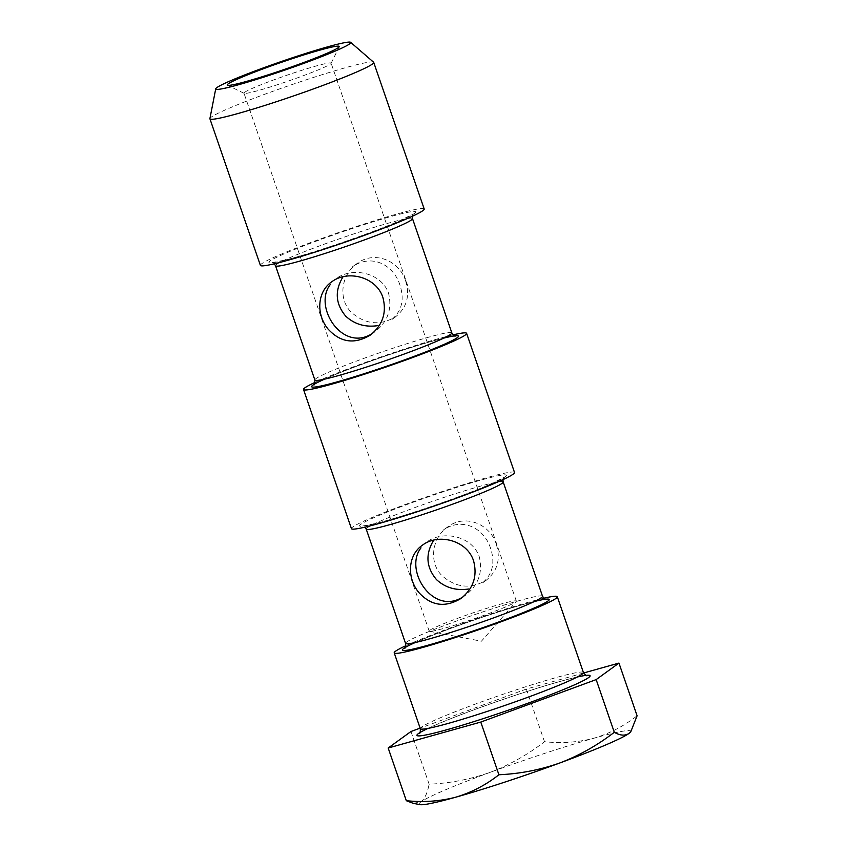 <?xml version="1.0" encoding="UTF-8"?>
<svg xmlns="http://www.w3.org/2000/svg" width="847" height="847" viewBox="0 0 847 847"><rect width="100%" height="100%" fill="white"/><g stroke="black" fill="none" stroke-linecap="round" stroke-linejoin="round"><path stroke-width="0.64" stroke-dasharray="4.24 3.18" d="M515.59 602.016A46.087 2.986 -19 0 0 516.172 601.518A46.087 2.986 -19 0 0 516.342 601.105A46.087 2.986 -19 0 0 471.79 613.281A46.087 2.986 -19 0 0 429.196 631.11A46.087 2.986 -19 0 0 429.577 631.333A46.087 2.986 -19 0 0 471.62 619.655A46.087 2.986 -19 0 0 515.59 602.016M330.362 64.086A46.087 2.986 -19 0 0 331.082 63.387A46.087 2.986 -19 0 0 331.113 63.165A46.087 2.986 -19 0 0 286.572 75.351A46.087 2.986 -19 0 0 243.968 93.181A46.087 2.986 -19 0 0 244.116 93.329A46.087 2.986 -19 0 0 285.354 82.074A46.087 2.986 -19 0 0 330.362 64.086M486.326 580.184L481.625 583.594C492.403 574.954 495.421 563.266 490.646 548.507C484.209 527.872 461.89 516.702 443.002 530.275L447.703 526.866M395.644 316.799L390.933 320.208C401.722 311.58 404.728 299.88 399.953 285.121C393.516 264.497 371.198 253.327 352.31 266.9L357.011 263.491M422.399 545.203L427.121 541.784C443.775 529.777 472.425 536.447 479.264 556.744C482.949 572.318 478.439 585.097 465.734 595.081L461.043 598.501M331.717 281.818L336.428 278.409C353.093 266.403 381.743 273.073 388.582 293.369C392.267 308.943 387.757 321.722 375.052 331.706L370.351 335.126M405.649 281.003C410.128 295.836 406.793 307.757 395.613 316.767C380.049 326.021 365.248 324.496 351.209 312.194C337.657 298.811 341.447 274.057 357.042 263.523C374.152 250.267 399.403 260.421 405.649 281.003M496.331 544.377C500.821 559.211 497.475 571.132 486.305 580.142C470.731 589.396 455.93 587.871 441.89 575.568C428.338 562.186 432.139 537.432 447.735 526.908C464.844 513.642 490.095 523.795 496.331 544.377M583.594 672.994L526.358 689.045L420.123 728.134M543.795 598.226A86.246 5.59 -19 0 0 405.787 645.742M514.531 472.488A86.246 5.59 -19 0 0 431.165 495.283A86.246 5.59 -19 0 0 351.441 528.644M453.103 334.851A86.246 5.59 -19 0 0 315.105 382.368M424.199 208.987A86.616 5.611 -19 0 0 340.462 231.887A86.616 5.611 -19 0 0 260.4 265.397M373.591 62.212A86.616 5.611 -19 0 0 289.992 85.282A86.616 5.611 -19 0 0 209.908 118.58M410.964 731.512L429.111 784.195C450.022 783.284 470.339 779.346 490.053 772.39C509.566 764.905 527.713 754.677 544.494 741.728C561.688 743.518 578.205 742.332 594.043 738.182C609.681 733.502 624.038 726.027 637.092 715.779M413.22 803.327L420.959 801.876C424.76 798.774 427.481 792.887 429.111 784.195M526.358 689.045L544.494 741.728M630.369 732.242A111.92 7.252 -19 0 0 594.043 738.182A111.92 7.252 -19 0 0 490.053 772.39A111.92 7.252 -19 0 0 420.959 801.876A111.92 7.252 -19 0 0 420.07 804.65M412.478 218.579A72.419 4.69 -19 0 0 342.474 237.721A72.419 4.69 -19 0 0 275.529 265.736M451.832 332.882A72.419 4.69 -19 0 0 381.828 352.013A72.419 4.69 -19 0 0 314.883 380.038M503.171 481.964A72.419 4.69 -19 0 0 433.166 501.096A72.419 4.69 -19 0 0 366.222 529.11M542.525 596.256A72.419 4.69 -19 0 0 472.52 615.398A72.419 4.69 -19 0 0 405.575 643.413M577.209 677.018A91.508 5.929 -19 0 0 427.957 728.409M583.403 672.507A86.246 5.59 -19 0 0 500.037 695.302A86.246 5.59 -19 0 0 420.313 728.664M534.393 601.497A77.68 5.04 -19 0 0 415.21 642.534M505.161 476.819A77.68 5.04 -19 0 0 408.752 503.849A77.68 5.04 -19 0 0 385.025 521.043A77.68 5.04 -19 0 0 505.161 476.819M443.712 338.122A77.68 5.04 -19 0 0 324.517 379.16M414.479 213.444A77.68 5.04 -19 0 0 318.07 240.463A77.68 5.04 -19 0 0 294.343 257.657A77.68 5.04 -19 0 0 414.479 213.444M516.342 601.105L331.113 63.165M429.196 631.11L243.968 93.181M586.738 675.546L584.525 675.705C577.993 676.562 565.574 679.728 547.257 685.181C525.034 691.893 501.699 699.696 477.242 708.611C453.854 717.208 436.787 724.132 426.052 729.394L419.54 733.11M546.04 599.369L544.092 599.528C538.205 600.354 527.12 603.223 510.826 608.125C491.652 613.969 471.79 620.66 451.25 628.199C429.98 636.086 415.422 642.111 407.555 646.282L404.718 648.029M502.949 479.624L504.029 477.337L488.814 484.865C473.907 491.207 455.083 498.29 432.341 506.104C409.948 513.727 391.483 519.423 376.936 523.192L362.696 526.008L364.951 527.141M455.358 335.994L453.399 336.153C447.512 336.979 436.427 339.848 420.144 344.74C400.959 350.584 381.108 357.275 360.568 364.813C339.298 372.701 324.729 378.736 316.863 382.908L314.025 384.654M412.256 216.303L413.336 213.963L398.132 221.49C383.225 227.832 364.401 234.905 341.648 242.729C319.255 250.352 300.791 256.048 286.244 259.817L272.014 262.623L274.301 263.809M331.082 63.387L339.245 46.733M244.116 93.329L227.441 85.229M429.577 631.333L481.414 641.211L516.172 601.518"/><path stroke-width="1.27" d="M433.77 540.09C425.215 554.086 426.126 567.257 436.48 579.602C445.268 587.691 455.951 590.825 468.507 589.025M343.077 276.715C334.533 290.701 335.433 303.882 345.788 316.227C354.586 324.306 365.258 327.45 377.826 325.65M463.023 596.86C433.029 616.33 403.553 569.798 421.012 547.871M372.341 333.474C342.347 352.955 312.871 306.413 330.33 284.497M382.897 297.488C376.439 277.022 347.873 269.515 331.717 281.829C317.159 291.696 315.952 314.29 327.958 328.932C340.367 342.548 354.48 344.602 370.319 335.073C382.685 325.174 386.878 312.649 382.897 297.488M473.579 560.862C467.121 540.397 438.566 532.89 422.409 545.203C407.852 555.081 406.645 577.665 418.651 592.307C431.049 605.933 445.173 607.977 461.001 598.458C473.378 588.549 477.57 576.024 473.579 560.862M420.123 728.134L410.964 731.512L388.18 748.017L480.778 722.068L596.161 679.601L618.956 663.085L583.594 672.994M405.787 645.742A86.246 5.59 -19 0 0 394.215 652.878A86.246 5.59 -19 0 0 469.026 633.005A86.246 5.59 -19 0 0 555.897 598.437A86.246 5.59 -19 0 0 557.305 596.722A86.246 5.59 -19 0 0 543.795 598.226M315.105 382.368A86.246 5.59 -19 0 0 303.522 389.504L351.441 528.644A86.246 5.59 -19 0 0 426.253 508.772A86.246 5.59 -19 0 0 513.113 474.204A86.246 5.59 -19 0 0 514.531 472.488L466.612 333.347A86.246 5.59 -19 0 0 453.103 334.851M303.522 389.504A86.246 5.59 -19 0 0 378.344 369.62A86.246 5.59 -19 0 0 465.204 335.063A86.246 5.59 -19 0 0 466.612 333.347M215.731 88.819L209.908 118.58A86.616 5.611 -19 0 0 209.918 118.792L260.4 265.397A86.616 5.611 -19 0 0 335.528 245.429A86.616 5.611 -19 0 0 422.78 210.712A86.616 5.611 -19 0 0 424.199 208.987L373.718 62.392A86.616 5.611 -19 0 0 373.591 62.212L350.679 42.35A71.413 4.627 -19 0 0 281.755 61.376A71.413 4.627 -19 0 0 215.731 88.819A71.413 4.627 -19 0 0 276.429 72.958A71.413 4.627 -19 0 0 349.62 43.917A71.413 4.627 -19 0 0 350.679 42.35M209.918 118.792A86.616 5.611 -19 0 0 285.058 98.834A86.616 5.611 -19 0 0 372.299 64.118A86.616 5.611 -19 0 0 373.718 62.392M338.313 47.633A59.248 3.843 -19 0 0 339.245 46.733A59.248 3.843 -19 0 0 282.009 62.117A59.248 3.843 -19 0 0 227.441 85.229A59.248 3.843 -19 0 0 280.452 70.767A59.248 3.843 -19 0 0 338.313 47.633M388.18 748.017L406.316 800.701L413.22 803.327L420.07 804.65A111.92 7.252 -19 0 0 455.866 797.165C440.038 801.304 423.521 802.48 406.316 800.701M618.956 663.085L637.092 715.779L630.771 731.776L628.95 733.46C624.959 736.001 620.078 735.609 614.297 732.284C597.537 745.244 579.39 755.471 559.856 762.956C540.153 769.902 519.836 773.83 498.915 774.751C485.871 785.01 471.525 792.485 455.866 797.165A111.92 7.252 -19 0 0 559.856 762.956A111.92 7.252 -19 0 0 628.95 733.46A111.92 7.252 -19 0 0 630.369 732.242L630.771 731.776M596.161 679.601L614.297 732.284M480.778 722.068L498.915 774.751M314.036 384.644L314.025 384.654C314.523 385.353 314.809 383.807 314.883 380.038L275.529 265.736A72.419 4.69 -19 0 0 338.355 249.05A72.419 4.69 -19 0 0 411.293 220.029A72.419 4.69 -19 0 0 412.478 218.579L412.256 216.303M314.883 380.038A72.419 4.69 -19 0 0 377.709 363.342A72.419 4.69 -19 0 0 450.646 334.321A72.419 4.69 -19 0 0 451.832 332.882L412.478 218.579M404.728 648.019L404.718 648.029C405.205 648.728 405.491 647.193 405.575 643.413L366.222 529.11A72.419 4.69 -19 0 0 429.037 512.424A72.419 4.69 -19 0 0 501.985 483.404A72.419 4.69 -19 0 0 503.171 481.964L502.949 479.624M405.575 643.413A72.419 4.69 -19 0 0 468.391 626.716A72.419 4.69 -19 0 0 541.339 597.696A72.419 4.69 -19 0 0 542.525 596.256L503.171 481.964M427.957 728.409A91.508 5.929 -19 0 0 474.055 721.57A91.508 5.929 -19 0 0 588.591 677.589A91.508 5.929 -19 0 0 577.209 677.018M419.551 733.1L419.54 733.11C420.08 733.618 420.334 732.136 420.313 728.664A86.246 5.59 -19 0 0 495.124 708.78A86.246 5.59 -19 0 0 581.984 674.223A86.246 5.59 -19 0 0 583.403 672.507C585.531 675.186 586.643 676.192 586.738 675.546L586.727 675.546M415.21 642.534A77.68 5.04 -19 0 0 447.502 639.4A77.68 5.04 -19 0 0 547.945 601.063A77.68 5.04 -19 0 0 534.393 601.497M324.517 379.16A77.68 5.04 -19 0 0 356.809 376.026A77.68 5.04 -19 0 0 457.253 337.678A77.68 5.04 -19 0 0 443.712 338.122M583.403 672.507L557.305 596.722M420.313 728.664L394.215 652.878M542.525 596.256C544.356 598.903 545.532 599.941 546.04 599.369M364.951 527.141L366.222 529.11M451.832 332.882C453.674 335.528 454.85 336.566 455.358 335.994M274.301 263.809L275.529 265.736"/></g></svg>
